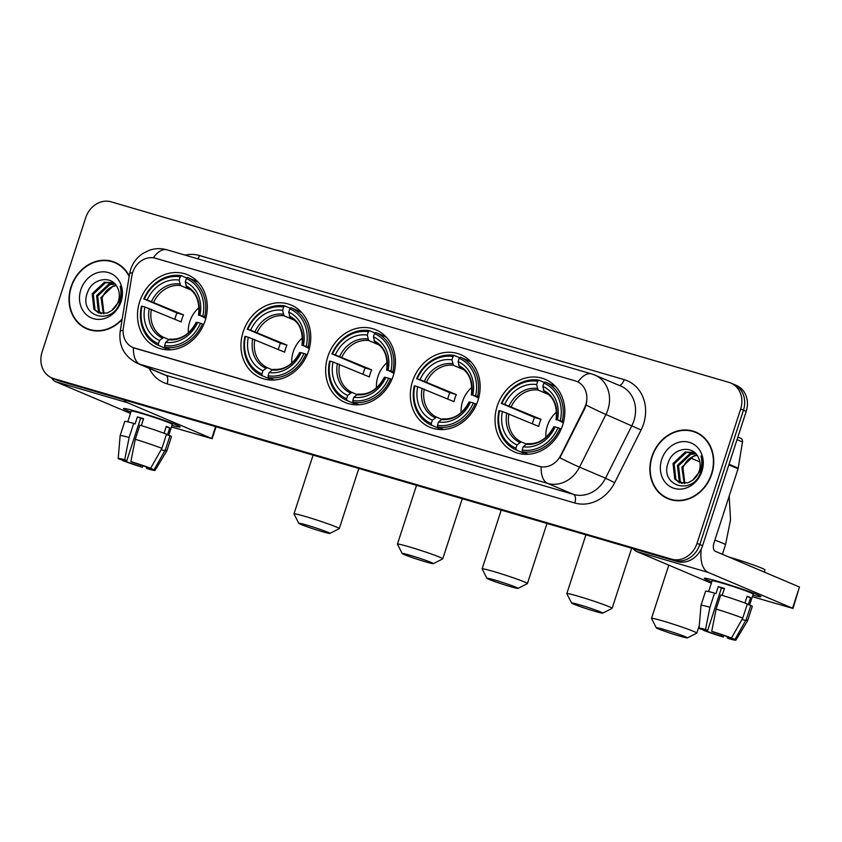 <?xml version="1.0" encoding="UTF-8"?>
<svg xmlns="http://www.w3.org/2000/svg" width="842" height="842" viewBox="0 0 842 842"><rect width="100%" height="100%" fill="white"/><g stroke="black" fill="none" stroke-linecap="round" stroke-linejoin="round"><path stroke-width="1.26" d="M497.212 406.097A39.448 34.027 -67 0 0 514.515 451.975A39.448 34.027 -67 0 0 562.645 425.221A39.448 34.027 -67 0 0 545.353 379.353A39.448 34.027 -67 0 0 497.212 406.097M243.149 331.853A39.448 34.027 -67 0 0 260.441 377.721A39.448 34.027 -67 0 0 308.582 350.977A39.448 34.027 -67 0 0 291.279 305.099A39.448 34.027 -67 0 0 243.149 331.853M327.833 356.598A39.448 34.027 -67 0 0 345.136 402.476A39.448 34.027 -67 0 0 393.267 375.721A39.448 34.027 -67 0 0 375.974 329.853A39.448 34.027 -67 0 0 327.833 356.598M412.527 381.352A39.448 34.027 -67 0 0 429.82 427.22A39.448 34.027 -67 0 0 477.961 400.476A39.448 34.027 -67 0 0 460.658 354.598A39.448 34.027 -67 0 0 412.527 381.352M139.688 301.615A39.448 34.027 -67 0 0 156.991 347.493A39.448 34.027 -67 0 0 205.122 320.739A39.448 34.027 -67 0 0 187.829 274.871A39.448 34.027 -67 0 0 139.688 301.615M132.668 272.471A20.092 17.335 -67 0 0 131.847 275.86L123.385 327.58A20.092 17.335 -67 0 0 133.025 347.557A20.092 17.335 -67 0 0 134.678 348.146L539.185 466.352A20.092 17.335 -67 0 0 560.719 455.385L584.422 408.117A20.092 17.335 -67 0 0 576.938 381.51A20.092 17.335 -67 0 0 575.286 380.921L155.538 258.262A20.092 17.335 -67 0 0 132.668 272.471M129.247 275.955A36.101 31.133 -67 0 0 115.07 262.399A36.101 31.133 -67 0 0 71.023 286.88A36.101 31.133 -67 0 0 86.852 328.854A36.101 31.133 -67 0 0 122.122 319.486M85.368 327.748A36.101 31.133 -67 0 0 88.252 329.401M651.876 456.617A36.101 31.133 -67 0 0 667.706 498.601A36.101 31.133 -67 0 0 711.743 474.12A36.101 31.133 -67 0 0 695.924 432.146A36.101 31.133 -67 0 0 651.876 456.617M666.222 497.496A36.101 31.133 -67 0 0 669.106 499.148M51.888 377.921L57.435 380.279A22.324 19.261 -67 0 0 59.277 380.931L677.157 561.509A22.324 19.261 -67 0 0 702.575 545.711L746.212 411.391L743.444 410.212A22.324 19.261 -67 0 0 733.645 384.247A22.324 19.261 -67 0 1 743.444 410.212L699.797 544.532L743.444 410.212L740.665 409.033A22.324 19.261 -67 0 0 730.877 383.068A22.324 19.261 -67 0 0 729.035 382.415L111.155 201.848A22.324 19.261 -67 0 0 85.747 217.646L42.1 351.956A22.324 19.261 -67 0 0 51.888 377.921A22.324 19.261 -67 0 0 53.73 378.584L671.611 559.151A22.324 19.261 -67 0 0 697.029 543.353L740.665 409.033M677.157 561.509L674.389 560.33A22.324 19.261 -67 0 0 699.797 544.532A22.324 19.261 -67 0 1 674.389 560.33L56.498 379.753L671.611 559.151M54.667 379.1A22.324 19.261 -67 0 0 56.498 379.753A22.324 19.261 -67 0 1 54.667 379.1M586.758 402.118L584.916 408.338L559.877 457.827A26.049 0.968 26.6 0 0 579.528 467.142A29.775 25.681 113 0 1 547.626 483.403A26.049 13.114 106.3 0 1 541.122 466.868L133.025 347.557M577.212 381.626L577.959 381.973A26.049 13.114 -73.7 0 1 591.673 373.932L166.99 249.821A26.049 13.114 106.3 0 0 153.339 257.789M697.292 432.767A36.101 31.133 -67 0 0 694.103 431.841M116.438 263.02A36.101 31.133 -67 0 0 113.249 262.094M746.212 411.391A22.324 19.261 -67 0 0 736.424 385.425L730.877 383.068M119.322 264.672A35.722 30.817 -67 0 0 117.691 263.914L114.922 262.736A35.722 30.817 -67 0 0 71.328 286.964A35.722 30.817 -67 0 0 86.989 328.506A35.722 30.817 -67 0 0 122.227 318.886M129.152 276.544A35.722 30.817 -67 0 0 114.922 262.736M103.345 313.761L100.987 297.479L113.196 285.996L116.185 285.491M104.008 313.729L102.093 297.952L104.04 294.1A16.819 14.503 -67 0 1 116.333 285.691M100.829 313.561L98.335 311.172L96.588 295.616L108.786 284.122L114.712 283.722M101.44 313.666L99.43 311.645L97.683 296.079L109.892 284.596L115.08 284.112M111.776 310.488A16.819 14.503 -67 0 0 118.375 301.173A16.819 14.503 -67 0 0 117.491 287.69C111.912 274.766 92.336 278.27 87.663 292.069C77.59 316.055 111.849 326.717 119.817 302.594L120.238 301.404C121.89 296.142 121.858 291.1 120.153 286.259C121.448 291.374 121.153 296.384 119.29 301.289L111.776 310.488L107.144 313.077L98.535 312.866L93.925 309.309L92.178 293.742L104.387 282.259L113.649 282.744M99.082 313.087L95.03 309.772L93.283 294.216L105.482 282.723L113.796 282.859M80.832 289.743A24.26 20.924 -67 0 0 93.473 318.665A24.26 20.924 -67 0 0 121.08 301.51A24.26 20.924 -67 0 0 108.45 272.576A24.26 20.924 -67 0 0 80.832 289.743M86.989 328.506L89.768 329.685A35.722 30.817 -67 0 0 91.441 330.327M130.92 412.085A29.775 1.526 18 0 1 123.616 408.465A29.775 1.526 18 0 1 137.909 411.875A29.775 1.526 18 0 1 180.02 426.799A29.775 1.526 18 0 1 171.978 425.431A29.775 1.526 18 0 0 180.083 426.957A29.775 1.526 18 0 0 166.284 421.084A29.775 1.526 18 0 0 137.909 411.875A29.775 1.526 18 0 0 123.458 408.559A29.775 1.526 18 0 0 130.92 412.085M51.467 377.742A29.775 14.988 106.3 0 0 55.856 381.773L130.478 413.454M123.858 399.813A29.775 14.988 106.3 0 0 127.458 402.697L211.7 438.471L215.563 426.61M216.047 426.747L212.152 438.714L171.484 426.947M140.698 464.973L140.235 466.363A14.882 0.758 18 0 1 126.395 461.658L126.721 460.637M123.058 459.795L122.921 460.185A14.882 0.758 18 0 1 122.458 459.816A14.882 0.758 18 0 1 126.816 460.669L140.593 418.253A14.882 0.758 -162 0 1 143.466 419.053L143.466 419.053M127.752 421.831L131.247 411.085A21.587 1.105 18 0 1 141.719 413.496A21.587 1.105 18 0 1 162.295 420.169A21.587 1.105 18 0 1 172.305 424.431L168.758 435.335M122.921 460.185L119.132 459.079A19.355 0.989 18 0 1 118.206 458.448L120.143 435.63A24.565 1.252 18 0 1 120.143 435.619L124.742 421.484A24.565 1.252 18 0 1 133.699 423.368L135.109 423.968L137.404 416.895A21.587 1.105 18 0 1 140.34 417.737A21.587 1.105 18 0 1 143.582 418.695L141.33 425.61M150.434 468.226L154.097 469.752L165.369 449.828L169.968 435.693L167.463 434.956L169.758 427.894A21.587 1.105 18 0 0 166.295 426.42L164.064 433.283M139.877 425.168A24.565 1.252 18 0 1 166.495 434.219L161.906 448.354L150.634 468.289L146.834 467.173A14.882 0.758 18 0 0 132.983 462.468L130.857 461.563L135.278 439.313L139.877 425.168M169.968 435.693A24.565 1.252 18 0 1 171.463 436.661L166.863 450.796A24.565 1.252 18 0 1 166.853 450.817A24.565 1.252 18 0 1 161.106 449.775M133.699 423.368L129.11 437.503L124.679 459.764L126.816 460.669M120.143 435.619A24.565 1.252 18 0 1 129.11 437.503M135.278 439.313A24.565 1.252 18 0 1 161.906 448.354M165.369 449.828A24.565 1.252 18 0 1 166.863 450.796M118.206 458.448A19.355 0.989 18 0 1 124.679 459.764M130.857 461.563A19.355 0.989 18 0 1 150.634 468.289M154.097 469.752A19.355 0.989 18 0 1 155.012 470.404A19.355 0.989 18 0 1 148.55 469.078L146.413 468.173L146.75 467.142M150.297 468.647A14.882 0.758 18 0 1 150.771 469.015A14.882 0.758 18 0 1 146.413 468.173M140.235 466.363L142.372 467.268L143.056 465.794M142.372 467.268A19.355 0.989 18 0 1 122.595 460.553L126.395 461.658M137.404 416.895L140.593 418.253M166.158 426.841L169.758 427.894M700.176 434.419A35.722 30.817 -67 0 0 698.544 433.662L695.776 432.483A35.722 30.817 -67 0 0 652.182 456.711A35.722 30.817 -67 0 0 667.843 498.253A35.722 30.817 -67 0 0 711.437 474.025A35.722 30.817 -67 0 0 695.776 432.483M684.199 483.508L681.841 467.226L694.04 455.743L697.039 455.238M684.862 483.476L682.936 467.699L684.893 463.847A16.819 14.503 -67 0 1 697.187 455.438M681.683 483.308L679.178 480.919L677.442 465.363L689.64 453.87L695.566 453.47M682.294 483.413L680.283 481.392L678.536 465.826L690.745 454.343L695.934 453.859M692.629 480.235A16.819 14.503 -67 0 0 699.228 470.92A16.819 14.503 -67 0 0 698.334 457.438C692.766 444.513 673.19 448.018 668.516 461.805C658.444 485.802 692.703 496.464 700.67 472.341L701.091 471.152C702.733 465.889 702.712 460.848 701.007 456.006C702.291 461.121 702.007 466.131 700.144 471.036L692.629 480.235L687.998 482.824L679.378 482.613L674.779 479.056L673.032 463.489L685.241 452.007L694.503 452.491M679.936 482.834L675.884 479.519L674.137 463.953L686.335 452.47L694.65 452.607M661.686 459.49A24.26 20.924 -67 0 0 674.326 488.413A24.26 20.924 -67 0 0 701.933 471.246A24.26 20.924 -67 0 0 689.293 442.324A24.26 20.924 -67 0 0 661.686 459.49M667.843 498.253L670.621 499.432A35.722 30.817 -67 0 0 672.295 500.074M321.96 531.555A16.377 0.842 -162 0 0 329.875 533.418A16.377 0.842 -162 0 0 322.654 530.271A16.377 0.842 -162 0 0 306.709 525.082A16.377 0.842 -162 0 0 298.773 523.303A16.377 0.842 -162 0 0 321.96 531.555M298.773 523.303L293.995 513.957A23.818 1.221 18 0 1 293.984 513.894A23.818 1.221 18 0 1 305.541 516.535A23.818 1.221 18 0 1 328.243 523.913A23.818 1.221 18 0 1 339.284 528.608A23.818 1.221 18 0 1 339.242 528.66L329.875 533.418M199.101 307.509A27.544 23.755 -67 0 0 189.787 321.581A27.544 23.755 -67 0 0 188.313 332.937M167.021 347.704L166.095 348.609L158.675 345.462L158.443 343.747A35.427 30.554 -67 0 1 142.035 306.172L144.898 307.014A32.007 27.607 -67 0 0 159.506 340.473L163.695 337.379L168.589 339.463M174.873 319.244A35.353 30.491 113 0 1 175.673 316.445A35.353 30.491 113 0 1 176.988 312.961L144.34 299.11A35.427 30.554 -67 0 1 180.199 276.818L179.135 280.091A32.007 27.607 -67 0 0 147.192 299.941L183.514 314.866A27.544 23.755 -67 0 0 182.156 318.339A27.544 23.755 -67 0 0 181.219 321.939L144.898 307.014M198.302 282.344A36.922 31.838 -67 0 0 194.944 280.649A36.922 31.838 -67 0 0 194.944 280.639L187.534 277.502A36.922 31.838 -67 0 0 187.524 277.492L186.366 278.618A35.427 30.554 -67 0 1 202.775 316.182L204.711 316.845A36.922 31.838 -67 0 0 187.534 277.492L194.944 280.649M166.085 348.599A36.922 31.838 -67 0 0 166.095 348.609L158.675 345.452A36.922 31.838 -67 0 0 158.675 345.462M204.711 316.845L206.069 317.413M203.732 324.465L200.48 323.254A35.427 30.554 -67 0 1 164.622 345.546L164.853 347.262A36.922 31.838 -67 0 0 202.417 323.907M164.853 347.262L170.779 349.777M142.035 306.172L141.488 306.109A36.922 31.838 -67 0 0 158.675 345.452M202.775 316.182L199.922 315.35A32.007 27.607 -67 0 0 185.303 281.891L186.366 278.618M164.622 345.546L165.685 342.273A32.007 27.607 -67 0 0 197.617 322.423L200.48 323.254M159.506 340.473L158.443 343.747M185.303 281.891L186.682 287.343C196.028 291.827 199.975 301.11 198.533 315.203M205.827 318.35L199.922 315.35M196.239 322.265C189.703 334.379 180.83 340 169.621 339.115L165.685 342.273M197.617 322.423L196.691 322.518M198.986 315.445L198.67 315.192A28.628 24.692 -67 0 0 185.829 285.785M180.199 276.818L181.346 275.692A36.922 31.838 -67 0 0 143.793 299.036M181.346 275.692L186.935 278.06M147.192 299.941L144.34 299.11M190.681 289.858L180.535 285.554L179.135 280.091M183.514 314.866L176.988 312.961M425.421 561.793A16.377 0.842 -162 0 0 433.335 563.645A16.377 0.842 -162 0 0 426.115 560.498A16.377 0.842 -162 0 0 410.17 555.31A16.377 0.842 -162 0 0 402.223 553.541A16.377 0.842 -162 0 0 425.421 561.793M402.223 553.541L397.445 544.195A23.818 1.221 18 0 1 397.435 544.121A23.818 1.221 18 0 1 408.991 546.774A23.818 1.221 18 0 1 431.693 554.141A23.818 1.221 18 0 1 442.745 558.846A23.818 1.221 18 0 1 442.692 558.888L433.335 563.645M302.562 337.747A27.544 23.755 -67 0 0 293.237 351.819A27.544 23.755 -67 0 0 291.764 363.165M270.482 377.942L269.556 378.837L262.136 375.69L261.904 373.974A35.427 30.554 -67 0 1 245.496 336.411L248.348 337.242A32.007 27.607 -67 0 0 262.967 370.701L267.156 367.617L272.05 369.691M278.334 349.483A35.353 30.491 113 0 1 279.134 346.683A35.353 30.491 113 0 1 280.439 343.199L247.79 329.338A35.427 30.554 -67 0 1 283.649 307.046L282.586 310.319A32.007 27.607 -67 0 0 250.653 330.18L286.964 345.104A27.544 23.755 -67 0 0 285.606 348.577A27.544 23.755 -67 0 0 284.67 352.177L248.348 337.242M301.752 312.582A36.922 31.838 -67 0 0 298.405 310.877A36.922 31.838 -67 0 0 298.394 310.877L290.995 307.73M269.535 378.837A36.922 31.838 -67 0 0 269.545 378.837A36.922 31.838 -67 0 0 269.556 378.837L262.125 375.69A36.922 31.838 -67 0 0 262.136 375.69A36.922 31.838 -67 0 1 244.948 336.337L245.496 336.411M308.161 347.072A36.922 31.838 -67 0 0 290.985 307.73A36.922 31.838 -67 0 0 290.974 307.719L289.816 308.856A35.427 30.554 -67 0 1 306.225 346.42L309.519 347.651M307.183 354.703L303.93 353.482A35.427 30.554 -67 0 1 268.072 375.785L268.303 377.5A36.922 31.838 -67 0 0 305.867 354.145M268.303 377.5L274.239 380.016M306.225 346.42L303.373 345.578A32.007 27.607 -67 0 0 288.753 312.119L289.816 308.856M268.072 375.785L269.135 372.511A32.007 27.607 -67 0 0 301.078 352.651L303.93 353.482M262.967 370.701L261.904 373.974M288.753 312.119L290.132 317.571C299.478 322.054 303.436 331.348 301.983 345.43M309.277 348.588L303.373 345.578M299.689 352.503C293.163 364.607 284.291 370.227 273.082 369.354L269.135 372.511M301.078 352.651L300.141 352.745M302.436 345.683L302.12 345.43A28.628 24.692 -67 0 0 289.28 316.024M283.649 307.046L284.807 305.92A36.922 31.838 -67 0 0 247.243 329.275M284.807 305.92L290.395 308.298M250.653 330.18L247.79 329.338M294.132 320.086L283.996 315.782L282.586 310.319M286.964 345.104L280.439 343.199M510.105 586.537A16.377 0.842 -162 0 0 518.019 588.4A16.377 0.842 -162 0 0 510.799 585.253A16.377 0.842 -162 0 0 494.854 580.064A16.377 0.842 -162 0 0 486.918 578.286A16.377 0.842 -162 0 0 510.105 586.537M486.918 578.286L482.14 568.939A23.818 1.221 18 0 1 482.129 568.876A23.818 1.221 18 0 1 493.686 571.518A23.818 1.221 18 0 1 516.388 578.896A23.818 1.221 18 0 1 527.429 583.59A23.818 1.221 18 0 1 527.376 583.643L518.019 588.4M387.246 362.492A27.544 23.755 -67 0 0 377.932 376.563A27.544 23.755 -67 0 0 376.458 387.92M355.166 402.687L354.24 403.592L346.82 400.445L346.588 398.729A35.427 30.554 -67 0 1 330.18 361.155L333.043 361.997A32.007 27.607 -67 0 0 347.651 395.456L351.84 392.361L356.734 394.445M363.018 374.227A35.353 30.491 113 0 1 363.818 371.427A35.353 30.491 113 0 1 365.133 367.943L332.485 354.093A35.427 30.554 -67 0 1 368.343 331.801L367.28 335.074A32.007 27.607 -67 0 0 335.337 354.924L371.659 369.849A27.544 23.755 -67 0 0 370.301 373.322A27.544 23.755 -67 0 0 369.364 376.921L333.043 361.997M386.446 337.326A36.922 31.838 -67 0 0 383.089 335.632A36.922 31.838 -67 0 0 383.089 335.621L375.669 332.474L374.511 333.6A35.427 30.554 -67 0 1 390.92 371.164L392.856 371.827A36.922 31.838 -67 0 0 375.669 332.474L383.089 335.632M354.229 403.581A36.922 31.838 -67 0 0 354.24 403.592L346.82 400.434A36.922 31.838 -67 0 0 346.82 400.445A36.922 31.838 -67 0 1 329.632 361.092L330.18 361.155M392.856 371.827L394.214 372.396M391.877 379.447L388.625 378.237A35.427 30.554 -67 0 1 352.766 400.529L352.998 402.244A36.922 31.838 -67 0 0 390.562 378.889M352.998 402.244L358.924 404.76M390.92 371.164L388.067 370.333A32.007 27.607 -67 0 0 373.448 336.874L374.511 333.6M352.766 400.529L353.829 397.256A32.007 27.607 -67 0 0 385.762 377.405L388.625 378.237M347.651 395.456L346.588 398.729M373.448 336.874L374.858 342.336C384.173 346.809 388.12 356.092 386.678 370.185M393.972 373.332L388.067 370.333M384.384 377.248C377.848 389.362 368.975 394.982 357.766 394.098L353.829 397.256M385.762 377.405L384.826 377.5M387.131 370.427L386.815 370.175A28.628 24.692 -67 0 0 373.974 340.768M368.343 331.801L369.491 330.674A36.922 31.838 -67 0 0 331.937 354.019M369.491 330.674L375.079 333.043M335.337 354.924L332.485 354.093M378.826 344.841L368.68 340.536L367.28 335.074M371.659 369.849L365.133 367.943M594.799 611.292A16.377 0.842 -162 0 0 602.714 613.144A16.377 0.842 -162 0 0 595.494 609.997A16.377 0.842 -162 0 0 579.549 604.809A16.377 0.842 -162 0 0 571.602 603.04A16.377 0.842 -162 0 0 594.799 611.292M571.602 603.04L566.824 593.694A23.818 1.221 18 0 1 566.813 593.621A23.818 1.221 18 0 1 578.37 596.273A23.818 1.221 18 0 1 601.072 603.64A23.818 1.221 18 0 1 612.123 608.345A23.818 1.221 18 0 1 612.071 608.387L602.714 613.144M471.941 387.246A27.544 23.755 -67 0 0 462.616 401.318A27.544 23.755 -67 0 0 461.142 412.664M439.861 427.441L438.935 428.336L431.514 425.189L431.283 423.473A35.427 30.554 -67 0 1 414.874 385.91L417.727 386.741A32.007 27.607 -67 0 0 432.346 420.2L436.535 417.116L441.429 419.19M447.712 398.982A35.353 30.491 113 0 1 448.512 396.182A35.353 30.491 113 0 1 449.817 392.698L417.169 378.837A35.427 30.554 -67 0 1 453.028 356.545L451.965 359.818A32.007 27.607 -67 0 0 420.032 379.679L456.343 394.603A27.544 23.755 -67 0 0 454.985 398.077A27.544 23.755 -67 0 0 454.048 401.676L417.727 386.741M471.131 362.081A36.922 31.838 -67 0 0 467.784 360.376A36.922 31.838 -67 0 0 467.773 360.376L460.374 357.229A36.922 31.838 -67 0 0 460.353 357.218L459.206 358.355A35.427 30.554 -67 0 1 475.614 395.919L477.54 396.571A36.922 31.838 -67 0 0 460.363 357.229L467.784 360.376M438.914 428.336A36.922 31.838 -67 0 0 438.924 428.336A36.922 31.838 -67 0 0 438.935 428.336L431.504 425.189A36.922 31.838 -67 0 0 431.514 425.189A36.922 31.838 -67 0 1 414.327 385.836L414.874 385.91M477.54 396.571L478.898 397.15M476.561 404.202L473.309 402.981A35.427 30.554 -67 0 1 437.451 425.284L437.682 426.999A36.922 31.838 -67 0 0 475.246 403.644M437.682 426.999L443.618 429.515M475.614 395.919L472.751 395.077A32.007 27.607 -67 0 0 458.143 361.618L459.206 358.355M437.451 425.284L438.514 422.01A32.007 27.607 -67 0 0 470.457 402.15L473.309 402.981M432.346 420.2L431.283 423.473M458.143 361.618L459.511 367.07C468.857 371.554 472.815 380.847 471.373 394.93M478.656 398.087L472.751 395.077M469.068 402.002C462.542 414.106 453.67 419.726 442.46 418.853L438.514 422.01M470.457 402.15L469.52 402.244M471.815 395.182L471.499 394.93A28.628 24.692 -67 0 0 458.658 365.523M453.028 356.545L454.185 355.419A36.922 31.838 -67 0 0 416.622 378.774M454.185 355.419L459.774 357.797M420.032 379.679L417.169 378.837M463.51 369.585L453.375 365.281L451.965 359.818M456.343 394.603L449.817 392.698M679.483 636.036A16.377 0.842 -162 0 0 687.398 637.889A16.377 0.842 -162 0 0 680.178 634.752A16.377 0.842 -162 0 0 664.233 629.563A16.377 0.842 -162 0 0 656.297 627.785A16.377 0.842 -162 0 0 679.483 636.036M656.297 627.785L651.519 618.438A23.818 1.221 18 0 1 651.508 618.375A23.818 1.221 18 0 1 663.064 621.017A23.818 1.221 18 0 1 685.767 628.395A23.818 1.221 18 0 1 696.808 633.089A23.818 1.221 18 0 1 696.755 633.142L687.398 637.889M556.625 411.991A27.544 23.755 -67 0 0 547.311 426.063A27.544 23.755 -67 0 0 545.837 437.419M524.545 452.186L523.619 453.091L516.199 449.944L515.967 448.228A35.427 30.554 -67 0 1 499.559 410.654L502.421 411.496A32.007 27.607 -67 0 0 517.03 444.955L521.219 441.861L526.113 443.945M532.397 423.726A35.353 30.491 113 0 1 533.197 420.926A35.353 30.491 113 0 1 534.512 417.443L501.864 403.592A35.427 30.554 -67 0 1 537.722 381.3L536.659 384.573A32.007 27.607 -67 0 0 504.716 404.423L541.038 419.348A27.544 23.755 -67 0 0 539.68 422.821A27.544 23.755 -67 0 0 538.743 426.42L502.421 411.496M555.825 386.825A36.922 31.838 -67 0 0 552.468 385.131A36.922 31.838 -67 0 0 552.468 385.12L545.058 381.984M523.608 453.08A36.922 31.838 -67 0 0 523.619 453.091L516.199 449.933A36.922 31.838 -67 0 0 516.199 449.944A36.922 31.838 -67 0 1 499.011 410.591L499.559 410.654M562.235 421.326A36.922 31.838 -67 0 0 545.048 381.973L543.89 383.099A35.427 30.554 -67 0 1 560.298 420.663L563.593 421.895M561.256 428.946L558.004 427.736A35.427 30.554 -67 0 1 522.145 450.028L522.377 451.744A36.922 31.838 -67 0 0 559.941 428.389M522.377 451.744L528.302 454.259M560.298 420.663L557.446 419.832A32.007 27.607 -67 0 0 542.827 386.373L543.89 383.099M522.145 450.028L523.208 446.755A32.007 27.607 -67 0 0 555.141 426.905L558.004 427.736M517.03 444.955L515.967 448.228M542.827 386.373L544.206 391.825C553.552 396.308 557.499 405.591 556.057 419.684M563.351 422.831L557.446 419.832M553.762 426.747C547.226 438.861 538.354 444.481 527.145 443.597L523.208 446.755M555.141 426.905L554.215 426.999M556.509 419.926L556.194 419.674A28.628 24.692 -67 0 0 543.353 390.267M537.722 381.3L538.869 380.174A36.922 31.838 -67 0 0 501.316 403.518M538.869 380.174L544.458 382.542M504.716 404.423L501.864 403.592M548.205 394.34L538.059 390.035L536.659 384.573M541.038 419.348L534.512 417.443M711.774 581.833A29.775 1.526 18 0 1 704.459 578.212A29.775 1.526 18 0 1 718.763 581.622A29.775 1.526 18 0 1 760.873 596.546A29.775 1.526 18 0 1 752.832 595.178A29.775 1.526 18 0 0 760.936 596.704A29.775 1.526 18 0 0 747.128 590.831A29.775 1.526 18 0 0 718.763 581.622A29.775 1.526 18 0 0 704.312 578.307A29.775 1.526 18 0 0 711.774 581.833M633.11 548.626A29.775 14.988 106.3 0 0 636.71 551.521L711.332 583.201M701.239 549.026A29.775 14.988 106.3 0 0 708.311 572.444L792.554 608.219L799.447 587.011L715.205 551.236A7.441 3.747 -73.7 0 1 714.037 542.69L738.055 468.773L728.835 464.858M799.447 587.011L793.006 608.461L752.338 596.694M740.402 438.156A3.726 3.21 113 0 1 742.486 441.966L738.202 468.152A3.726 3.21 113 0 1 738.055 468.773M721.541 634.721L721.089 636.11A14.882 0.758 18 0 1 707.248 631.405L707.575 630.384M703.912 629.542L703.775 629.932A14.882 0.758 18 0 1 703.312 629.563A14.882 0.758 18 0 1 707.669 630.416L721.447 588A14.882 0.758 -162 0 1 724.309 588.8L724.309 588.8M708.606 591.579L712.1 580.833A21.587 1.105 18 0 1 722.573 583.232A21.587 1.105 18 0 1 743.139 589.916A21.587 1.105 18 0 1 753.158 594.178L749.612 605.082M703.775 629.932L699.986 628.827A19.355 0.989 18 0 1 699.06 628.195L700.997 605.377A24.565 1.252 18 0 1 700.997 605.366L705.596 591.231A24.565 1.252 18 0 1 714.553 593.115L715.963 593.715L718.258 586.642A21.587 1.105 18 0 1 721.194 587.474A21.587 1.105 18 0 1 724.436 588.442L722.183 595.357M731.288 637.973L734.95 639.499L746.222 619.575L750.822 605.44L748.317 604.703L750.611 597.641A21.587 1.105 18 0 0 747.149 596.168L744.917 603.03M728.456 556.857A25.302 1.295 18 0 1 729.109 557.057A25.302 1.295 18 0 1 753.222 564.887A25.302 1.295 18 0 1 764.957 569.876L764.252 572.065M720.731 594.915A24.565 1.252 18 0 1 747.349 603.967L742.76 618.102L731.477 638.036L727.688 636.92A14.882 0.758 18 0 0 713.837 632.216L711.711 631.311L716.132 609.061L720.731 594.915M750.822 605.44A24.565 1.252 18 0 1 752.306 606.408L747.717 620.543A24.565 1.252 18 0 1 747.707 620.565A24.565 1.252 18 0 1 741.949 619.523M714.553 593.115L709.964 607.25L705.533 629.511L707.669 630.416M700.997 605.366A24.565 1.252 18 0 1 709.964 607.25M716.132 609.061A24.565 1.252 18 0 1 742.76 618.102M746.222 619.575A24.565 1.252 18 0 1 747.717 620.543L735.866 640.152A19.355 0.989 18 0 1 729.393 638.825L727.267 637.92L727.604 636.889M699.06 628.195A19.355 0.989 18 0 1 705.533 629.511M711.711 631.311A19.355 0.989 18 0 1 731.477 638.036M734.95 639.499A19.355 0.989 18 0 1 735.866 640.152M731.151 638.394A14.882 0.758 18 0 1 731.624 638.762A14.882 0.758 18 0 1 727.267 637.92M721.089 636.11L723.225 637.015L723.909 635.542M723.225 637.015A19.355 0.989 18 0 1 703.449 630.3L707.248 631.405M718.258 586.642L721.447 588M747.012 596.589L750.611 597.641M185.04 255.094A37.216 32.101 113 0 1 199.48 255.526L624.164 379.637A7.441 3.747 -73.7 0 1 619.154 385.383M624.164 379.637A37.216 32.101 113 0 1 643.551 424A37.216 32.101 113 0 1 641.088 429.999L614.681 482.666A37.216 32.101 113 0 1 574.791 502.99L167.084 383.847A37.216 32.101 113 0 1 149.213 368.375M633.91 420.726A29.775 25.681 -67 0 0 620.849 386.11L594.852 375.069A29.775 25.681 113 0 1 607.903 409.686A29.775 25.681 113 0 1 605.935 414.485L579.528 467.142L605.535 478.182L631.932 425.526A29.775 25.681 -67 0 0 633.91 420.726M166.99 249.821C161.054 248.148 155.181 248.295 149.381 250.253L142.803 253.484C136.93 257.442 132.889 262.746 130.668 269.408L129.584 273.882A26.049 3.589 9.3 0 1 132.583 272.734M129.584 273.882L120.164 331.506C118.564 345.999 124.332 356.629 137.467 363.386A29.775 25.681 113 0 0 139.919 364.26L165.916 375.3L573.623 494.443L547.626 483.403L139.919 364.26A26.049 13.114 -73.7 0 1 133.415 347.725M120.164 331.506A26.049 3.589 9.3 0 1 123.111 330.369M586.148 405.097A26.049 0.968 26.6 0 0 605.935 414.485L641.088 429.999M53.73 378.584L59.277 380.931M697.029 543.353L702.575 545.711M574.791 502.99A7.441 3.747 -73.7 0 0 573.623 494.443A29.775 25.681 -67 0 0 605.535 478.182L614.681 482.666M137.467 363.386L163.474 374.427A29.775 25.681 -67 0 0 165.916 375.3A7.441 3.747 -73.7 0 1 167.084 383.847M199.48 255.526A7.441 3.747 -73.7 0 1 197.881 258.852M127.458 402.697L55.856 381.773M151.423 309.288A27.544 23.755 -67 0 0 163.695 337.379M168.305 339.715A28.628 24.692 -67 0 0 196.375 322.265M149.287 308.498A28.628 24.692 -67 0 0 162.138 337.905M179.651 283.986A28.628 24.692 -67 0 0 151.592 301.436M180.535 285.554A27.544 23.755 -67 0 0 153.728 302.225M254.884 339.526A27.544 23.755 -67 0 0 267.156 367.617M271.755 369.943A28.628 24.692 -67 0 0 299.826 352.493M252.747 338.737A28.628 24.692 -67 0 0 265.588 368.143M283.112 314.213A28.628 24.692 -67 0 0 255.042 331.664M283.996 315.782A27.544 23.755 -67 0 0 257.178 332.453M339.568 364.27A27.544 23.755 -67 0 0 351.84 392.361M356.45 394.698A28.628 24.692 -67 0 0 384.52 377.248M337.432 363.481A28.628 24.692 -67 0 0 350.283 392.888M367.796 338.968A28.628 24.692 -67 0 0 339.726 356.419M368.68 340.536A27.544 23.755 -67 0 0 341.873 357.208M424.263 389.025A27.544 23.755 -67 0 0 436.535 417.116M441.145 419.442A28.628 24.692 -67 0 0 469.204 401.992M422.126 388.236A28.628 24.692 -67 0 0 434.967 417.643M452.491 363.712A28.628 24.692 -67 0 0 424.421 381.163M453.375 365.281A27.544 23.755 -67 0 0 426.557 381.952M729.161 496.138L730.54 519.819L725.52 544.721A23.818 1.221 -162 0 0 714.858 540.164M508.947 413.769A27.544 23.755 -67 0 0 521.219 441.861M525.829 444.197A28.628 24.692 -67 0 0 553.899 426.747M506.81 412.98A28.628 24.692 -67 0 0 519.661 442.387M537.175 388.467A28.628 24.692 -67 0 0 509.115 405.918M538.059 390.035A27.544 23.755 -67 0 0 511.252 406.707M708.311 572.444L636.71 551.521M729.035 464.258L738.202 468.152M742.486 441.966L737.034 439.65M594.852 375.069L591.673 373.932M155.012 470.404L166.853 450.817M358.829 468.478L339.284 528.608M313.087 455.112L293.984 513.894M462.279 498.706L442.745 558.846M298.405 310.877L290.985 307.73M416.537 485.339L397.435 544.121M546.974 523.461L527.429 583.59M501.222 510.094L482.129 568.876M631.658 548.205L612.123 608.345M585.916 534.838L566.813 593.621M725.52 544.721L722.415 554.299M699.292 625.448L696.808 633.089M690.44 457.943L699.881 461.953M552.468 385.131L545.048 381.973M668.801 565.14L651.508 618.375M740.707 438.272L737.876 437.061"/></g></svg>
